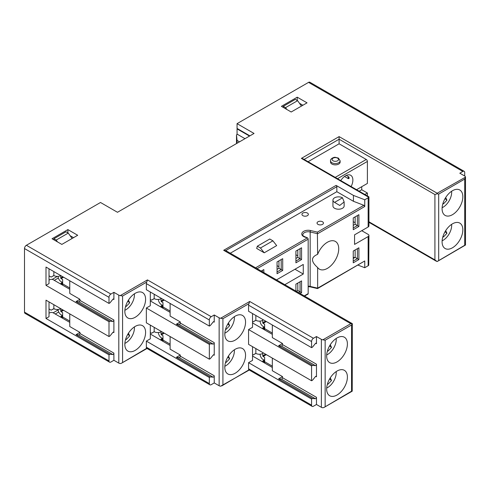 <?xml version="1.0" encoding="UTF-8"?>
<svg xmlns="http://www.w3.org/2000/svg" width="490" height="490" viewBox="0 0 490 490"><rect width="100%" height="100%" fill="white"/><g stroke="black" fill="none" stroke-linecap="round" stroke-linejoin="round"><path stroke-width="0.73" d="M317.545 288.573L310.329 286.889A1.066 0.325 -76.9 0 1 310.17 286.423L317.643 288.163L317.643 267.54A16.005 9.243 120 0 0 319.407 269.163A16.005 9.243 120 0 0 327.412 268.367A16.005 9.243 120 0 0 337.867 254.267A16.005 9.243 120 0 0 335.411 241.441A16.005 9.243 120 0 0 327.412 242.238A16.005 9.243 120 0 0 317.643 254.341L317.385 232.119L363.849 205.298L364.756 206.517L364.756 199.767L353.437 195.412L336.085 185.392A1.066 0.619 60 0 1 336.838 186.696L225.731 250.58L352.335 323.67L352.218 391.179L324.037 407.447L351.551 391.204L352.218 391.179M334.578 202.382L339.735 205.451L344.139 201.941L342.498 197.807A5.604 3.234 0 0 0 336.397 197.103A5.604 3.234 0 0 0 332.937 200.092A5.604 3.234 0 0 0 334.578 202.382L342.498 197.807M332.937 200.092L332.937 205.971A5.604 3.234 0 0 0 334.578 208.262A5.604 3.234 0 0 0 340.679 208.961A5.604 3.234 0 0 0 344.139 205.971L344.139 201.941M349.088 178.317L348.684 178.556A1.066 0.619 -60 0 1 348.188 178.587A1.066 0.619 -60 0 1 348.016 177.754A1.066 0.619 -60 0 1 348.684 176.81L349.088 177.447A10.4 6.009 -60 0 1 349.088 178.317A0.533 0.306 120 0 1 349.088 177.447M346.271 175.42L348.684 176.81M351.122 186.561A10.4 6.009 120 0 0 350.718 175.291A10.4 6.009 120 0 0 345.517 175.812A10.4 6.009 120 0 0 340.758 180.577M307.42 213.052A3.203 1.85 0 0 0 303.929 212.648A3.203 1.85 0 0 0 301.95 214.357A3.203 1.85 0 0 0 302.887 215.667A3.203 1.85 0 0 0 306.379 216.066A3.203 1.85 0 0 0 308.357 214.357A3.203 1.85 0 0 0 307.42 213.052M322.506 221.762A3.203 1.85 0 0 0 319.021 221.364A3.203 1.85 0 0 0 317.042 223.066A3.203 1.85 0 0 0 317.979 224.377A3.203 1.85 0 0 0 321.465 224.775A3.203 1.85 0 0 0 323.443 223.066A3.203 1.85 0 0 0 322.506 221.762M235.182 373.233A14.669 8.471 120 0 0 244.761 360.309A14.669 8.471 120 0 0 242.513 348.549A14.669 8.471 120 0 0 235.182 349.278A14.669 8.471 120 0 0 225.596 362.208A14.669 8.471 120 0 0 227.844 373.962A14.669 8.471 120 0 0 235.182 373.233M452.46 247.787A14.669 8.471 120 0 0 462.046 234.863A14.669 8.471 120 0 0 459.791 223.103A14.669 8.471 120 0 0 452.46 223.832A14.669 8.471 120 0 0 442.874 236.762A14.669 8.471 120 0 0 445.122 248.516A14.669 8.471 120 0 0 452.46 247.787M337.028 395.014A14.669 8.471 120 0 0 346.614 382.084A14.669 8.471 120 0 0 344.366 370.33A14.669 8.471 120 0 0 337.028 371.059A14.669 8.471 120 0 0 327.443 383.982A14.669 8.471 120 0 0 329.697 395.742A14.669 8.471 120 0 0 337.028 395.014M135.215 350.368A14.669 8.471 120 0 0 144.801 337.438A14.669 8.471 120 0 0 142.547 325.685A14.669 8.471 120 0 0 135.215 326.407A14.669 8.471 120 0 0 125.63 339.337A14.669 8.471 120 0 0 127.878 351.091A14.669 8.471 120 0 0 135.215 350.368M235.182 340.127A14.669 8.471 -60 0 1 227.844 340.856A14.669 8.471 -60 0 1 225.596 329.102A14.669 8.471 -60 0 1 235.182 316.173A14.669 8.471 -60 0 1 242.513 315.444A14.669 8.471 -60 0 1 244.761 327.204A14.669 8.471 -60 0 1 235.182 340.127M452.46 214.687A14.669 8.471 -60 0 1 445.122 215.41A14.669 8.471 -60 0 1 442.874 203.656A14.669 8.471 -60 0 1 452.46 190.726A14.669 8.471 -60 0 1 459.791 190.004A14.669 8.471 -60 0 1 462.046 201.757A14.669 8.471 -60 0 1 452.46 214.687M337.028 361.908A14.669 8.471 -60 0 1 329.697 362.637A14.669 8.471 -60 0 1 327.443 350.883A14.669 8.471 -60 0 1 337.028 337.953A14.669 8.471 -60 0 1 344.366 337.224A14.669 8.471 -60 0 1 346.614 348.984A14.669 8.471 -60 0 1 337.028 361.908M135.215 317.263A14.669 8.471 -60 0 1 127.878 317.992A14.669 8.471 -60 0 1 125.63 306.232A14.669 8.471 -60 0 1 135.215 293.308A14.669 8.471 -60 0 1 142.547 292.579A14.669 8.471 -60 0 1 144.801 304.333A14.669 8.471 -60 0 1 135.215 317.263M315.34 365.62L281.389 346.02A1.066 0.619 120 0 0 282.522 344.611L316.473 364.211A1.066 0.619 -60 0 1 315.34 365.62L312.553 365.369L311.567 365.938L248.571 329.568L248.571 344.378L311.567 380.748L312.553 380.179L315.34 376.712A1.066 0.619 -60 0 1 315.713 376.375A1.066 0.619 -60 0 1 316.252 376.326A1.066 0.619 -60 0 1 316.473 376.81L315.713 376.375M324.037 407.447L322.885 407.754A2.664 1.537 180 0 1 321.373 407.319L321.373 339.368L316.473 336.538L313.453 338.278A2.664 1.537 120 0 0 311.567 341.548L248.571 305.172L248.571 311.273L311.567 347.643L312.553 347.073L315.34 343.606A1.066 0.619 -60 0 1 315.713 343.27A1.066 0.619 -60 0 1 316.252 343.221A1.066 0.619 -60 0 1 316.473 343.711L315.713 343.27M213.113 344.06L179.162 324.46A1.066 0.619 120 0 0 180.296 323.051L214.24 342.651A1.066 0.619 -60 0 1 213.113 344.06L210.32 343.809L209.34 344.378L146.345 308.008L146.345 322.818L209.34 359.188L210.32 358.619L213.113 355.152A1.066 0.619 -60 0 1 213.487 354.815A1.066 0.619 -60 0 1 214.02 354.76A1.066 0.619 -60 0 1 214.24 355.25L213.487 354.815M112.767 321.409L78.823 301.809A1.066 0.619 120 0 0 79.95 300.401L113.901 320.001A1.066 0.619 -60 0 1 112.767 321.409L109.981 321.158L109.001 321.728L45.999 285.358L45.999 267.062L109.001 303.433L109.981 302.863L112.767 299.396A1.066 0.619 -60 0 1 113.147 299.059A1.066 0.619 -60 0 1 113.68 299.01A1.066 0.619 -60 0 1 113.901 299.494L113.147 299.059M249.232 370.054L220.653 386.194A2.664 1.537 180 0 1 219.146 385.759L219.146 317.808L214.24 314.978L211.227 316.718A2.664 1.537 120 0 0 209.34 319.982L146.345 283.612L146.345 289.713L209.34 326.083L210.32 325.513L213.113 322.046A1.066 0.619 -60 0 1 213.487 321.71A1.066 0.619 -60 0 1 214.02 321.661A1.066 0.619 -60 0 1 214.24 322.144L213.487 321.71M49.018 301.907L49.018 316.718L45.999 318.463L45.999 300.168L109.001 336.538L109.981 335.969L112.767 332.502A1.066 0.619 -60 0 1 113.147 332.165A1.066 0.619 -60 0 1 113.68 332.11A1.066 0.619 -60 0 1 113.901 332.6L113.147 332.165M330.53 162.086A4.802 2.775 0 0 0 331.938 164.046A4.802 2.775 0 0 0 337.169 164.652A4.802 2.775 0 0 0 340.134 162.086L340.134 160.781A4.802 2.775 180 0 1 337.169 163.342A4.802 2.775 180 0 1 331.938 162.741A4.802 2.775 180 0 1 330.53 160.781L330.53 162.086M234.343 316.693A12.226 7.056 -60 0 1 229.057 330.015A12.226 7.056 -60 0 1 224.837 333.157M451.621 191.247A12.226 7.056 -60 0 1 446.341 204.569A12.226 7.056 -60 0 1 442.121 207.711M451.621 224.353A12.226 7.056 -60 0 1 446.341 237.675A12.226 7.056 -60 0 1 442.121 240.817M134.383 293.829A12.226 7.056 -60 0 1 129.097 307.144A12.226 7.056 -60 0 1 124.877 310.286M134.383 326.928A12.226 7.056 -60 0 1 129.097 340.25A12.226 7.056 -60 0 1 124.877 343.392M234.343 349.799A12.226 7.056 -60 0 1 229.057 363.121A12.226 7.056 -60 0 1 224.837 366.263M336.195 338.474A12.226 7.056 -60 0 1 330.909 351.796A12.226 7.056 -60 0 1 326.689 354.938M336.195 371.579A12.226 7.056 -60 0 1 330.909 384.895A12.226 7.056 -60 0 1 326.689 388.037M329.611 378.942L331.51 380.534L328.024 384.215L327.639 383.364M331.51 380.534L330.285 377.827M265.586 354.203L262.756 355.832L262.756 353.437A4.802 2.775 180 0 1 255.847 353.37L253.116 354.944L252.534 354.582M260.11 354.215L260.11 354.307A4.269 2.462 -120 0 0 263.13 359.538L264.643 360.407M272.336 366.159L264.643 361.712L264.643 357.357L263.13 356.487L266.339 354.638M262.756 355.832A0.533 0.306 -120 0 0 263.13 356.487M264.643 361.712L264.643 363.023M255.939 353.425L253.116 354.944M329.611 345.836L331.51 347.428L328.024 351.11L327.639 350.258M331.51 347.428L330.285 344.727M265.586 321.097L262.756 322.726L262.756 320.331A4.802 2.775 180 0 1 255.847 320.264L253.116 321.838L252.534 321.477M260.11 321.109L260.11 321.207A4.269 2.462 -120 0 0 263.13 326.432L264.643 327.302M272.336 333.053L264.643 328.606L264.643 324.251L263.13 323.382L266.339 321.532M262.756 322.726A0.533 0.306 -120 0 0 263.13 323.382M264.643 328.606L264.643 329.917M255.939 320.319L253.116 321.838M227.764 357.161L229.657 358.754L226.172 362.435L225.786 361.583M229.657 358.754L228.432 356.052M163.544 332.747L161.094 334.162L161.094 331.767A4.802 2.775 180 0 1 154.185 331.699L151.459 333.274L150.301 332.563M158.454 332.545L158.454 332.637A4.269 2.462 -120 0 0 161.467 337.867L162.98 338.737M170.11 344.158L162.98 340.042L162.98 335.687L161.467 334.817L164.297 333.182M161.094 334.162A0.533 0.306 -120 0 0 161.467 334.817M162.98 340.042L162.98 341.352M154.276 331.755L151.459 333.274M299.457 103.261L302.887 105.246M286.858 109.49L285.535 107.641L283.275 106.336L283.275 107.426M283.275 106.336L295.348 99.366L297.608 100.671L301.46 106.073M285.535 107.641L297.608 100.671M70.107 235.678L73.537 237.662M57.508 241.907L56.185 240.057L53.925 238.753L53.925 239.837M53.925 238.753L65.997 231.782L68.257 233.087L72.11 238.489M56.185 240.057L68.257 233.087M127.798 334.296L129.697 335.889L128.466 333.182M129.697 335.889L126.212 339.57L125.826 338.719M127.798 301.191L129.697 302.783L128.466 300.082M129.697 302.783L126.212 306.464L125.826 305.613M52.16 279.404L57.385 276.391M58.365 278.002L54.298 280.347M249.514 136.061L237.062 128.876L237.442 128.656L249.888 135.846M58.126 309.937L53.159 312.804M58.114 309.692L56.938 309.484M55.039 309.147L53.539 308.884M239.518 141.837L237.044 140.403L236.499 134.866L237.442 134.321L244.988 138.676M237.044 143.264L237.044 140.403M236.499 143.576L236.499 134.866M53.937 275.564L51.113 277.083L53.845 275.509A4.802 2.775 180 0 0 60.754 275.576L60.754 277.971A0.533 0.306 -120 0 0 61.128 278.626L63.578 277.211M51.113 277.083L49.018 275.79M61.128 278.626L62.634 279.496L62.634 285.162M62.634 283.851L69.764 287.973M62.634 282.546L61.128 281.677A4.269 2.462 -120 0 1 58.108 276.452L58.108 276.354M53.937 308.669L51.113 310.188L53.845 308.614A4.802 2.775 180 0 0 60.754 308.682L60.754 311.077A0.533 0.306 -120 0 0 61.128 311.732L63.578 310.317M51.113 310.188L49.018 308.89M61.128 311.732L62.634 312.602L62.634 318.267M62.634 316.957L69.764 321.073M62.634 315.652L61.128 314.782A4.269 2.462 -120 0 1 58.108 309.551L58.108 309.46M237.062 134.536L237.062 128.876M55.241 313.998L58.714 311.995M445.043 231.721L446.935 233.307L443.456 236.989L443.07 236.143M446.935 233.307L445.71 230.606M354.858 257.532L353.247 257.421M445.043 198.615L446.935 200.208L443.456 203.883L443.07 203.038M446.935 200.208L445.71 197.501M227.764 324.062L229.657 325.654L226.172 329.329L225.786 328.484M229.657 325.654L228.432 322.947M163.544 299.641L161.094 301.062L161.094 298.661A4.802 2.775 180 0 1 154.185 298.594L151.459 300.174L150.301 299.457M158.454 299.439L158.454 299.537A4.269 2.462 -120 0 0 161.467 304.762L162.98 305.631M170.11 311.058L162.98 306.942L162.98 302.581L161.467 301.711L164.297 300.076M161.094 301.062A0.533 0.306 -120 0 0 161.467 301.711M162.98 306.942L162.98 308.247M154.276 298.649L151.459 300.174M225.939 250.727L223.673 250.292L336.085 185.392M464.716 176.026L464.716 172.541A2.664 1.537 120 0 0 464.165 171.322A2.664 1.537 120 0 0 462.836 171.451L459.816 173.197L464.716 176.026A2.664 1.537 0 0 1 465.476 176.896L464.716 179.077L438.691 194.101L437.098 193.771L437.184 193.232L465.5 177.147L465.5 245.037L437.693 261.25M368.933 221.78L434.918 259.878L437.098 261.531L465.476 244.847M437.098 261.531L437.588 261.311M221.811 385.887L248.945 369.858L312.118 406.363A2.664 1.537 120 0 0 313.453 406.228L316.473 404.489L316.473 397.317A1.066 0.619 -60 0 1 315.34 398.725L281.389 379.125A1.066 0.619 120 0 0 282.522 377.716L282.522 376.608L278.602 378.874L281.389 379.125M113.901 353.106A1.066 0.619 -60 0 1 112.767 354.515L109.981 354.264L76.03 334.664L78.823 334.909A1.066 0.619 120 0 0 79.95 333.506L113.901 353.106L113.901 360.279L118.807 363.108A2.664 1.537 180 0 0 120.313 363.543L121.471 363.237L146.718 348.298L209.892 384.803A2.664 1.537 120 0 0 211.227 384.668L214.24 382.929L214.24 375.757A1.066 0.619 -60 0 1 213.113 377.165L179.162 357.559A1.066 0.619 120 0 0 180.296 356.157L180.296 355.048L176.375 357.314L179.162 357.559M147.472 279.913L146.718 282.087L122.58 296.027L120.313 295.593L147.472 279.913L211.227 316.718M249.704 301.473L248.945 303.653L222.919 318.678L220.653 318.243L249.704 301.473L313.453 338.278M350.797 323.688L352.218 323.737L351.551 324.993L325.146 340.238L322.885 339.803L350.797 323.688L223.673 250.292M317.643 288.163L364.756 260.968L364.756 267.718L368.149 265.758A2.664 1.537 180 0 0 368.75 265.231L368.933 235.482A2.664 1.537 0 0 0 368.149 234.392L361.736 230.692M437.098 193.771L434.918 194.536L339.105 139.221L339.105 136.606L437.184 193.232M335.234 177.392L366.263 159.477A1.599 0.925 60 0 1 367.396 161.437L367.396 183.432L356.549 189.697M301.381 158.386L302.979 158.766L368.884 196.821L368.75 197.28L301.381 158.386L339.105 136.606M366.263 159.477L339.105 143.797L339.105 139.221L304.112 159.422M339.105 143.797L308.075 161.706M272.899 240.817L269.769 239.01L257.324 246.201L256.68 248.442L264.226 252.797L260.453 248.007L272.899 240.817L276.672 245.613L264.226 252.797M298.582 292.634L300.064 291.783L300.064 281.762L301.571 280.893L301.571 292.653L300.088 293.51M295.911 291.097L295.911 284.157L301.571 280.893M296.315 291.329L297.798 290.472L301.571 292.653M353.247 261.072L357.4 258.677L357.4 248.663L358.907 247.787L358.907 259.547L353.247 262.818L353.247 251.058L358.907 247.787M353.247 258.463L355.134 257.373L358.907 259.547M261.231 271.074L263.847 269.567L262.34 270.437L262.34 271.711M263.847 269.567L263.847 272.587M301.571 259.547L300.064 258.677L300.064 248.657L301.571 247.787L301.571 259.547L295.911 262.818L295.911 251.058L301.571 247.787M295.911 261.072L300.064 258.677L297.798 257.373L297.798 249.967M282.712 270.437L281.199 269.567L281.199 259.547L282.712 258.677L282.712 270.437L277.052 273.708L277.052 261.942L282.712 258.677M277.052 271.962L281.199 269.567L278.939 268.263L278.939 260.858M358.907 226.447L357.4 225.571L357.4 215.557L358.907 214.687L358.907 226.447L353.247 229.712L353.247 217.952L358.907 214.687M353.247 227.972L357.4 225.571L355.134 224.267L355.134 216.862M364.756 260.968L317.569 288.567M304.241 295.905L308.173 293.632A1.066 0.619 60 0 1 307.953 294.123L304.553 296.082M255.578 267.81L307.42 237.877A1.066 0.619 60 0 1 308.173 239.187L257.085 268.679M364.756 206.517L317.643 233.718L310.17 231.972A5.335 3.081 0 0 0 302.838 234.833C302.324 235.371 303.347 236.162 305.919 237.197L306.899 237.583A6.401 3.693 180 0 1 302.042 232.897A6.401 3.693 180 0 1 310.568 230.533L317.385 232.119M368.933 196.9L368.933 225.902A2.664 1.537 180 0 1 368.149 226.993L368.149 197.807A2.664 1.537 0 0 0 368.75 197.28M368.149 265.758L368.149 236.572A2.664 1.537 0 0 0 368.933 235.482M321.373 339.368A2.664 1.537 0 0 0 322.885 339.803M219.146 317.808A2.664 1.537 0 0 0 220.653 318.243M118.807 363.108L118.807 295.158A2.664 1.537 0 0 0 120.313 295.593M248.571 305.172A2.664 1.537 -60 0 1 248.945 303.653M278.602 378.874L312.553 398.474L311.567 399.044L311.567 405.138A2.664 1.537 120 0 0 312.118 406.363M248.945 369.858A2.664 1.537 -60 0 1 248.571 368.768L311.567 405.138M146.345 283.612A2.664 1.537 -60 0 1 146.718 282.087M176.375 357.314L210.32 376.914L209.34 377.484L209.34 383.578A2.664 1.537 120 0 0 209.892 384.803M146.718 348.298A2.664 1.537 -60 0 1 146.345 347.208L209.34 383.578M109.981 354.264L109.001 354.834L109.001 360.928A2.664 1.537 120 0 0 109.552 362.153A2.664 1.537 120 0 0 110.887 362.018L113.901 360.279M109.552 362.153L25.051 313.367A2.664 1.537 -60 0 1 24.5 312.142L109.001 360.928M118.807 295.158L113.901 292.328L110.887 294.067A2.664 1.537 120 0 0 109.001 297.332L109.001 303.433M109.001 297.332L24.5 248.553A2.664 1.537 -60 0 1 26.387 245.282L100.511 202.486L117.484 212.286L254.041 133.452L237.062 123.652L237.062 128.441L237.442 128.656M237.062 123.652L308.547 82.381A2.664 1.537 -60 0 1 309.882 82.247L464.165 171.322M162.374 338.388L160.867 339.258L162.98 340.477M62.414 315.523L60.901 316.393L62.634 317.391M62.414 282.418L60.901 283.287L62.634 284.292M162.374 305.282L160.867 306.158L162.98 307.377M264.226 327.063L262.714 327.933L264.643 329.047M264.226 360.168L262.714 361.038L264.643 362.147M161.62 338.823L162.98 339.607M61.654 315.958L62.634 316.522M263.473 360.603L264.643 361.277M161.62 305.717L162.98 306.501M61.654 282.853L62.634 283.416M263.473 327.498L264.643 328.171M69.764 322.383L53.355 312.908A2.664 1.537 0 0 0 49.588 312.908L49.018 313.233M291.195 111.996L281.389 106.336L297.234 97.185L307.04 102.851L291.195 111.996M297.234 100.456L297.234 97.185M77.69 235.267L61.844 244.412L52.038 238.753L67.883 229.602L77.69 235.267M67.883 232.873L67.883 229.602M79.95 333.506L79.95 332.398L69.764 326.518L69.764 313.888M180.296 355.048L170.11 349.168L170.11 336.538M209.34 377.484L146.345 341.113L150.301 338.823L150.301 325.103M282.522 376.608L272.336 370.728L272.336 358.098M311.567 399.044L248.571 362.674L252.534 360.383L252.534 346.663M78.823 301.809L76.03 301.558L79.95 299.292L69.764 293.412L69.764 280.782M179.162 324.46L176.375 324.209L180.296 321.942L170.11 316.062L170.11 303.433M146.345 308.008L150.301 305.717L150.301 291.997M281.389 346.02L278.602 345.769L282.522 343.508L272.336 337.628L272.336 324.993M248.571 329.568L252.534 327.283L252.534 313.557M355.134 257.373L355.134 249.967M297.798 290.472L297.798 283.073M49.018 268.802L49.018 283.612L45.999 285.358M355.134 222.742L353.247 221.652M353.247 225.357L355.134 224.267M297.798 255.847L295.911 254.757M295.911 258.463L297.798 257.373M278.939 266.738L277.052 265.647M277.052 269.347L278.939 268.263M308.173 293.632L308.173 239.187M307.42 237.877L306.899 237.583M317.643 267.54C310.783 261.538 310.783 257.14 317.643 254.341M278.602 345.769L312.553 365.369M282.522 343.508L282.522 344.611M176.375 324.209L210.32 343.809M180.296 321.942L180.296 323.051M76.03 301.558L109.981 321.158M79.95 299.292L79.95 300.401M49.018 280.127L49.588 279.802A2.664 1.537 0 0 1 53.355 279.802L69.764 289.278M150.301 300.927L170.11 312.363M252.534 322.922L272.336 334.358M312.553 398.474L315.34 398.725M210.32 376.914L213.113 377.165M76.03 334.664L79.95 332.398M109.001 354.834L45.999 318.463M150.301 334.033L170.11 345.468M252.534 356.028L272.336 367.463M364.756 267.718L358.11 265.157M363.849 205.298L353.437 201.292L353.437 195.412M353.437 201.292L336.838 191.706L336.838 186.696M230.3 253.22L336.838 191.706M361.736 186.696L361.736 189.746L359.188 191.222M368.149 236.572L354.57 244.412L354.57 234.833L368.149 226.993M361.736 189.746L367.396 193.017L364.848 194.487M276.513 279.894L303.267 264.447L303.267 274.033L284.812 284.69M294.968 269.243L303.267 274.033M113.901 320.001L113.901 332.6M113.901 292.328L113.901 299.494M219.146 385.759L214.24 382.929M214.24 314.978L214.24 322.144M214.24 342.651L214.24 355.25M321.373 407.319L316.473 404.489M316.473 336.538L316.473 343.711M316.473 364.211L316.473 376.81M367.396 193.017L367.396 195.957M368.149 197.807L364.756 199.767M260.453 248.007L257.324 246.201M248.571 362.674L248.571 368.768M146.345 341.113L146.345 347.208M311.567 341.548L311.567 347.643M311.567 365.938L311.567 380.748M209.34 344.378L209.34 359.188M209.34 319.982L209.34 326.083M109.001 321.728L109.001 336.538M24.5 248.553L24.5 312.142M333.065 160.781A3.203 1.85 0 0 0 337.598 160.781A3.203 1.85 0 0 0 337.598 158.166A3.203 1.85 0 0 0 333.065 158.166A3.203 1.85 0 0 0 333.065 160.781M262.756 352.567L262.756 353.437M255.847 348.58L255.847 353.37M262.756 319.462L262.756 320.331M255.847 315.474L255.847 320.264M161.094 331.332L161.094 331.767M154.185 327.345L154.185 331.699M53.845 271.589L53.845 275.509M62.824 276.776L60.754 277.971M53.845 304.694L53.845 308.614M62.824 309.882L60.754 311.077M161.094 298.226L161.094 298.661M154.185 294.239L154.185 298.594M367.396 161.437L337.5 178.697M112.767 354.515L78.823 334.909M180.296 356.157L214.24 375.757M282.522 377.716L316.473 397.317M310.568 230.533A1.066 0.325 103.1 0 0 310.17 231.972L310.17 286.423A5.335 3.081 180 0 0 308.173 286.197M438.691 194.101L438.691 260.312M434.918 259.878L434.918 194.536M464.716 245.282L464.716 179.077M351.551 391.204L351.551 324.993M325.146 340.238L325.146 406.449M222.919 318.678L222.919 384.889M122.58 296.027L122.58 362.239M26.387 245.282L110.887 294.067M462.836 171.451L308.547 82.381M340.134 160.781L338.394 158.086L335.325 157.333C334.211 156.978 330.113 158.613 330.53 160.781M147.006 348.494L121.471 363.237M436.321 261.225L368.933 222.319M344.519 176.467L348.188 178.587L348.954 178.581M310.329 286.889L308.173 286.65"/></g></svg>
